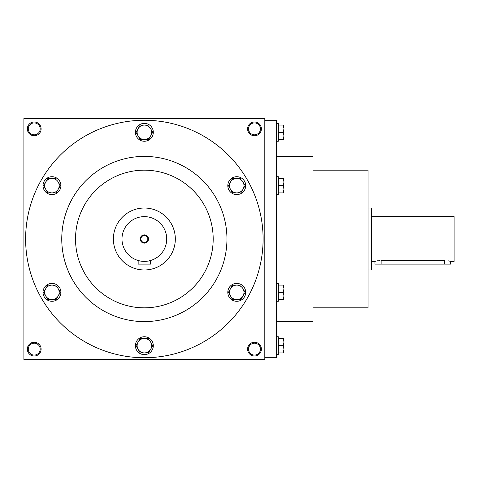 <?xml version="1.0" encoding="UTF-8"?>
<svg xmlns="http://www.w3.org/2000/svg" width="478" height="478" viewBox="0 0 478 478"><rect width="100%" height="100%" fill="white"/><g stroke="black" fill="none" stroke-linecap="round" stroke-linejoin="round"><path stroke-width="0.72" d="M260.438 128.869A5.951 5.951 0 0 1 251.512 134.025A5.951 5.951 0 0 1 251.512 123.712A5.951 5.951 0 0 1 260.438 128.869M261.37 128.869A6.883 6.883 0 0 1 251.046 134.832A6.883 6.883 0 0 1 251.046 122.906A6.883 6.883 0 0 1 261.37 128.869M40.176 128.869A5.951 5.951 0 0 1 31.249 134.025A5.951 5.951 0 0 1 31.249 123.712A5.951 5.951 0 0 1 40.176 128.869M41.108 128.869A6.883 6.883 0 0 1 30.783 134.832A6.883 6.883 0 0 1 30.783 122.906A6.883 6.883 0 0 1 41.108 128.869M260.438 349.131A5.951 5.951 0 0 1 251.512 354.288A5.951 5.951 0 0 1 251.512 343.975A5.951 5.951 0 0 1 260.438 349.131M261.37 349.131A6.883 6.883 0 0 1 251.046 355.094A6.883 6.883 0 0 1 251.046 343.168A6.883 6.883 0 0 1 261.37 349.131M40.176 349.131A5.951 5.951 0 0 1 31.249 354.288A5.951 5.951 0 0 1 31.249 343.975A5.951 5.951 0 0 1 40.176 349.131M41.108 349.131A6.883 6.883 0 0 1 30.783 355.094A6.883 6.883 0 0 1 30.783 343.168A6.883 6.883 0 0 1 41.108 349.131M23.9 118.544L23.9 359.456L264.812 359.456L264.812 118.544L23.9 118.544M312.994 307.832L368.06 307.832L368.06 170.168L312.994 170.168M264.812 357.735L276.511 357.735L276.511 120.265L264.812 120.265M276.511 321.598L312.994 321.598L312.994 156.402L276.511 156.402M75.524 239A68.832 68.832 0 0 0 178.772 298.613A68.832 68.832 0 0 0 178.772 179.387A68.832 68.832 0 0 0 75.524 239M61.758 239A82.598 82.598 0 0 0 185.655 310.533A82.598 82.598 0 0 0 185.655 167.467A82.598 82.598 0 0 0 61.758 239M25.621 239A118.735 118.735 0 0 0 203.724 341.83A118.735 118.735 0 0 0 203.724 136.17A118.735 118.735 0 0 0 25.621 239M371.502 216.63L454.1 216.63L454.1 261.37L450.658 261.37L450.658 264.125L374.943 264.125L374.943 261.37L371.502 261.37M368.06 208.026L371.502 208.026L371.502 269.974L368.06 269.974M380.978 260.498L381.139 260.498C373.145 261.448 373.145 261.448 381.139 260.498L444.462 260.498C452.457 261.448 452.457 261.448 444.462 260.498L444.462 264.125M450.658 261.37L447.898 260.767M379.885 260.534L378.755 260.63M377.692 260.773L375.421 261.245M283.95 349.304L283.95 352.919L283.305 352.919L283.95 349.304L283.305 345.69L283.95 342.075L283.95 349.304M283.95 338.46L283.95 342.075L283.305 338.46L283.95 338.46M276.511 336.739L278.304 336.739L278.304 354.64L276.511 354.64M278.304 352.919L283.305 352.919M278.304 345.69L283.305 345.69M278.304 338.46L283.305 338.46M283.95 135.925L283.95 139.54L283.305 139.54L283.95 135.925L283.305 132.31L283.95 128.696L283.95 135.925M283.95 125.081L283.95 128.696L283.305 125.081L283.95 125.081M276.511 123.36L278.304 123.36L278.304 141.261L276.511 141.261M278.304 139.54L283.305 139.54M278.304 132.31L283.305 132.31M278.304 125.081L283.305 125.081M283.95 189.27L283.95 192.885L283.305 192.885L283.95 189.27L283.305 185.655L283.95 182.04L283.95 189.27M283.95 178.425L283.95 182.04L283.305 178.425L283.95 178.425M276.511 176.705L278.304 176.705L278.304 194.606L276.511 194.606M278.304 192.885L283.305 192.885M278.304 185.655L283.305 185.655M278.304 178.425L283.305 178.425M283.95 295.96L283.95 299.575L283.305 299.575L283.95 295.96L283.305 292.345L283.95 288.73L283.95 295.96M283.95 285.115L283.95 288.73L283.305 285.115L283.95 285.115M276.511 283.394L278.304 283.394L278.304 301.295L276.511 301.295M278.304 299.575L283.305 299.575M278.304 292.345L283.305 292.345M278.304 285.115L283.305 285.115M150.618 342.075A7.23 7.23 0 0 0 138.094 342.075A7.23 7.23 0 0 0 144.356 352.919A7.23 7.23 0 0 0 150.618 342.075L152.59 345.492M152.703 345.69L148.527 352.919L140.185 352.919L138.094 349.304L140.185 352.919M135.405 345.69A8.951 8.951 0 0 0 148.831 353.439A8.951 8.951 0 0 0 148.831 337.94A8.951 8.951 0 0 0 135.405 345.69M138.094 349.304L136.122 345.887M136.009 345.69L140.185 338.46L148.527 338.46M243.009 288.73A7.23 7.23 0 0 0 230.492 288.73A7.23 7.23 0 0 0 236.753 299.575A7.23 7.23 0 0 0 243.009 288.73L244.987 292.148M245.095 292.345L240.924 299.575L232.577 299.575L228.406 292.345L232.577 299.575M227.803 292.345A8.951 8.951 0 0 0 241.229 300.094A8.951 8.951 0 0 0 241.229 284.595A8.951 8.951 0 0 0 227.803 292.345M228.406 292.345L232.577 285.115L240.924 285.115M243.009 182.04A7.23 7.23 0 0 0 230.492 182.04A7.23 7.23 0 0 0 236.753 192.885A7.23 7.23 0 0 0 243.009 182.04L244.987 185.458M245.095 185.655L240.924 192.885L232.577 192.885L228.406 185.655L232.577 192.885M227.803 185.655A8.951 8.951 0 0 0 241.229 193.405A8.951 8.951 0 0 0 241.229 177.906A8.951 8.951 0 0 0 227.803 185.655M228.406 185.655L232.577 178.425L240.924 178.425M150.618 128.696A7.23 7.23 0 0 0 138.094 128.696A7.23 7.23 0 0 0 144.356 139.54A7.23 7.23 0 0 0 150.618 128.696L152.59 132.113M152.703 132.31L148.527 139.54L140.185 139.54L138.094 135.925L140.185 139.54M135.405 132.31A8.951 8.951 0 0 0 148.831 140.06A8.951 8.951 0 0 0 148.831 124.561A8.951 8.951 0 0 0 135.405 132.31M138.094 135.925L136.122 132.508M136.009 132.31L140.185 125.081L148.527 125.081M58.22 182.04A7.23 7.23 0 0 0 45.703 182.04A7.23 7.23 0 0 0 51.959 192.885A7.23 7.23 0 0 0 58.22 182.04L60.192 185.458M60.306 185.655L56.135 192.885L47.788 192.885L43.617 185.655L47.788 192.885M43.014 185.655A8.951 8.951 0 0 0 56.434 193.405A8.951 8.951 0 0 0 56.434 177.906A8.951 8.951 0 0 0 43.014 185.655M43.617 185.655L47.788 178.425L56.135 178.425M58.22 288.73A7.23 7.23 0 0 0 45.703 288.73A7.23 7.23 0 0 0 51.959 299.575A7.23 7.23 0 0 0 58.22 288.73L60.192 292.148M60.306 292.345L56.135 299.575L47.788 299.575L43.617 292.345L47.788 299.575M43.014 292.345A8.951 8.951 0 0 0 56.434 300.094A8.951 8.951 0 0 0 56.434 284.595A8.951 8.951 0 0 0 43.014 292.345M43.617 292.345L47.788 285.115L56.135 285.115M140.879 239A3.477 3.477 0 0 0 146.095 242.011A3.477 3.477 0 0 0 146.095 235.989A3.477 3.477 0 0 0 140.879 239M150.552 264.125L138.16 264.125L138.16 260.498C137.772 261.448 150.929 261.454 150.552 260.498L150.552 264.125M113.382 239A30.974 30.974 0 0 0 159.843 265.822A30.974 30.974 0 0 0 159.843 212.178A30.974 30.974 0 0 0 113.382 239M150.552 260.498L148.748 260.934M147.81 261.102L147.027 261.209M146.734 261.245L145.575 261.335M144.356 261.37L143.149 261.341M142.008 261.245L141.685 261.209M140.885 261.102L139.982 260.94M121.986 239A22.37 22.37 0 0 0 155.541 258.371A22.37 22.37 0 0 0 155.541 219.629A22.37 22.37 0 0 0 121.986 239M140.227 239A4.129 4.129 0 0 0 146.423 242.579A4.129 4.129 0 0 0 146.423 235.421A4.129 4.129 0 0 0 140.227 239M381.139 260.498L381.139 264.125"/></g></svg>
